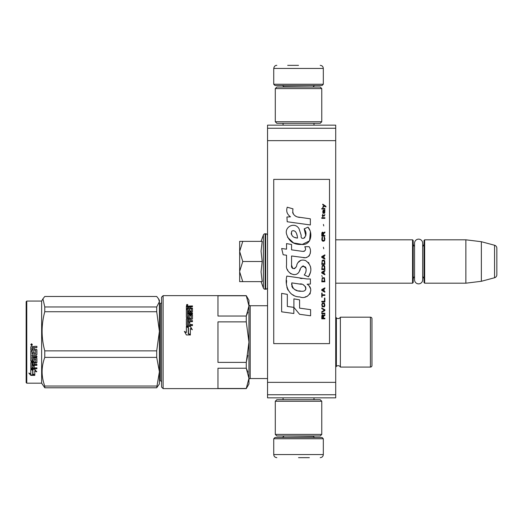 <?xml version="1.0" encoding="UTF-8"?>
<svg xmlns="http://www.w3.org/2000/svg" width="523" height="523" viewBox="0 0 523 523"><rect width="100%" height="100%" fill="white"/><g stroke="black" fill="none" stroke-linecap="round" stroke-linejoin="round"><path stroke-width="0.78" d="M267.541 175.767L267.541 186.574M267.541 336.904L267.541 347.71M267.541 128.253L267.541 125.154L335.714 125.154L335.714 397.846L267.541 397.846L267.541 128.253L335.714 128.253M267.541 140.648L335.714 140.648M267.541 382.352L335.714 382.352M267.541 394.747L335.714 394.747M267.541 380.489L267.541 378.541L250.19 378.541A1.242 1.242 43.6 0 0 248.948 379.776A1.242 1.242 43.6 0 1 250.19 378.541L250.19 305.72A1.242 1.242 136.4 0 1 248.948 304.478A1.242 1.242 136.4 0 0 250.19 305.72L267.541 305.72M335.714 239.809L412.562 239.809L413.183 240.43L413.183 282.57L412.562 283.191L335.714 283.191M414.549 276.595A3.72 3.72 32.1 0 0 413.183 279.472A3.72 3.72 32.1 0 1 414.549 276.595L414.549 279.798A4.06 4.06 0 0 0 418.609 283.858A4.06 4.06 0 0 0 422.669 279.798L422.669 243.202A4.06 4.06 0 0 0 418.609 239.142A4.06 4.06 0 0 0 414.549 243.202L414.549 246.405A3.72 3.72 147.8 0 1 413.183 243.528M424.029 243.528A3.72 3.72 -137.8 0 1 422.669 246.405A3.72 3.72 -137.8 0 0 424.029 243.528M424.65 239.809L465.862 239.809L465.862 283.191L481.356 281.289L494.555 277.752A3.099 3.099 -55.9 0 0 496.85 274.758L496.85 248.242A3.099 3.099 -124.1 0 0 494.555 245.248L494.555 277.752L481.356 281.289L465.862 283.191L424.65 283.191L424.029 282.57L424.029 240.43L424.65 239.809L424.65 283.191M465.862 239.809L481.356 241.711L494.555 245.248A3.099 3.099 -124.1 0 1 496.85 248.242L496.85 274.758A3.099 3.099 -55.9 0 1 494.555 277.752M412.562 239.809L412.562 283.191L413.183 282.57M424.029 279.472A3.72 3.72 -42.2 0 0 422.669 276.595M481.356 241.711L481.356 281.289M239.652 261.5L239.652 251.432L242.77 261.5L239.652 271.359L239.652 261.5M261.062 241.358L263.376 234.99A1.857 1.857 140.8 0 1 265.128 233.768L265.684 233.768A1.857 1.857 -130.2 0 1 267.541 235.625A1.857 1.857 -130.2 0 0 265.684 233.768L265.684 289.232A1.857 1.857 -49.8 0 0 267.541 287.375M265.128 233.768L265.128 289.232L265.684 289.232M263.376 234.99L263.376 288.01A1.857 1.857 39.2 0 0 265.128 289.232A1.857 1.857 39.2 0 1 263.376 288.01L261.062 281.642L263.376 288.01M239.652 281.642L242.77 281.642L239.652 281.642L239.652 271.783L242.77 281.642L262.193 281.642L261.062 271.868L262.193 261.5L261.062 251.217L262.193 241.358L242.77 241.358L239.652 251.432L239.652 241.358L242.77 241.358L239.652 241.358M239.652 271.783L239.652 271.359M262.193 261.5L242.77 261.5M323.319 84.249L273.738 84.249L274.98 85.491L322.083 85.491L323.319 84.249L323.319 68.448C323.136 66.565 322.103 65.532 320.22 65.349M298.528 65.349L287.683 65.349M273.738 438.751L274.98 437.509L322.083 437.509L323.319 438.751L273.738 438.751L273.738 454.552C273.921 456.435 274.954 457.468 276.837 457.651M298.528 457.651L309.374 457.651M414.549 243.202L414.549 279.798A4.06 4.06 0 0 0 418.609 283.858A4.06 4.06 0 0 0 422.669 279.798M275.288 434.41L321.769 434.41L320.22 435.96L276.837 435.96L275.288 434.41L275.288 401.252L321.769 401.252L320.22 399.703L276.837 399.703L275.288 401.252M321.769 88.59L275.288 88.59L276.837 87.04L320.22 87.04L321.769 88.59L321.769 121.748L320.22 123.297L276.837 123.297L275.288 121.748L321.769 121.748M371.971 326.627L371.971 318.736A1.549 1.549 -132.2 0 0 370.421 317.186L340.368 317.186A2.478 2.478 0 0 1 338.139 318.579A2.478 2.478 0 0 0 340.368 317.186L340.368 367.074A2.478 2.478 0 0 0 336.381 366.407L336.381 317.853L335.714 317.186M371.971 357.634L371.971 365.525A1.549 1.549 -47.8 0 1 370.421 367.074A1.549 1.549 -47.8 0 0 371.971 365.525L371.971 318.736M161.568 302.157A1.242 1.242 -136.3 0 1 160.326 303.392A1.242 1.242 -136.3 0 0 161.568 302.157M247.882 372.069L246.268 368.225L248.948 378.358L248.948 305.903L246.268 316.029L247.882 312.192M163.117 388.609L163.117 295.645L161.568 297.195L161.568 387.059L163.117 388.609L246.268 388.609L248.948 383.96L248.948 378.358L246.268 388.491L217.96 388.491L217.96 368.225L246.268 368.225L246.268 362.393L217.96 362.393L217.96 321.867L246.268 321.867L248.948 342.127L248.948 378.358L248.948 300.294L246.268 295.645L248.948 305.903L248.948 342.127L246.268 362.393L247.765 355.411M371.99 342.127L371.971 340.813M338.139 365.682A2.478 2.478 0 0 0 336.381 366.407L335.714 367.074M338.139 318.579A2.478 2.478 0 0 1 336.381 317.853M340.368 367.074L370.421 367.074L370.421 317.186M161.568 382.104A1.242 1.242 -43.7 0 0 160.326 380.862L160.326 303.392M246.268 321.867L246.268 316.029L217.96 316.029L217.96 295.77L246.268 295.77M248.948 378.358L248.948 342.127L248.948 378.358M190.294 326.293L192.268 329.634L190.352 328.542L190.352 334.687L188.463 333.543L188.463 327.463L186.358 326.293L190.294 326.293L186.737 326.502M192.268 329.797L190.294 326.502M190.352 335.053L188.247 333.674L190.352 334.955L186.384 334.955L184.403 331.392L186.358 332.543L184.403 331.536M188.247 327.777L186.358 326.738M186.358 332.543L186.358 326.529L188.247 327.581L188.247 333.674M191.13 318.474L186.835 318.788L191.13 318.788L191.313 315.604L189.797 315.604L189.797 317.363L189.313 317.768L186.835 317.768L186.358 317.363L186.358 309.178L187.502 309.178L187.502 311.44L187.502 311.022L188.646 311.165L188.646 311.577L188.646 309.583L189.797 309.583L189.797 311.577L189.797 311.165L191.313 311.022L191.313 311.44L191.313 308.635L186.358 308.505L186.358 306.249L192.457 305.922L192.457 306.707L186.358 306.726M192.457 306.707L189.797 307.034L189.797 308.295L192.457 308.635M187.685 316.775L187.685 317.115L188.463 316.775L187.502 316.618L187.502 316.958L187.502 313.905L192.457 313.905L192.457 312.989L187.502 312.989L187.502 312.094L191.98 312.094L192.457 311.721L192.457 308.178L189.797 307.838M187.502 312.989L187.502 313.382L192.457 313.382M188.463 316.775L188.646 314.879L189.13 314.486L189.13 314.859L191.98 314.859L192.457 315.245M189.13 314.486L191.98 314.486L191.98 314.859M187.685 324.535L188.646 324.535L187.502 324.6L187.502 321.665L192.457 321.665L192.457 320.645L189.797 320.645L189.797 319.305L191.98 319.305L192.457 318.886L192.457 314.879L191.98 314.486M189.797 320.645L192.457 320.926M188.646 324.535L188.646 322.083L189.797 322.083L189.797 324.77L192.457 324.77M186.835 318.474L186.358 318.886L186.358 325.162L186.835 325.613L192.457 325.613L192.457 324.535L189.797 324.535M191.313 318.317L191.13 318.788M187.502 320.762L187.685 319.305L188.646 319.305L188.646 320.645L187.685 320.645M188.646 320.645L187.685 320.926M187.502 308.295L187.502 307.838L187.502 308.295L188.646 308.295L188.646 307.838L187.502 307.838L187.685 306.707L188.646 306.707L188.646 308.295M189.797 311.577L191.313 311.44M189.797 310.021L188.646 310.021M188.646 311.577L187.502 311.44M187.502 309.616L186.358 309.616M186.358 319.2L186.835 318.788M189.797 322.351L188.646 322.351M188.646 315.245L189.13 314.859M189.98 305.922L189.98 306.406M186.58 305.255L187.672 305.105L187.188 305.007L187.672 304.667L186.665 304.667L186.58 305.602M187.672 305.301L186.58 305.223M187.594 305.301L187.188 305.497M187.188 304.902L187.607 305.007M187.129 304.399L187.907 304.896L187.129 305.406L187.129 304.693M158.613 298.94L159.397 300.294L159.397 301.712L158.547 298.823L156.71 296.476L44.775 296.476L42.945 298.823L44.775 306.968L156.71 306.968L159.397 301.712M26.15 382.568L26.771 383.189L26.15 382.568L26.15 301.693L26.771 301.071L41.644 301.071L41.644 383.189L44.775 387.778L156.71 387.778L159.397 371.742L159.397 383.96L156.71 387.778M41.644 383.189L26.771 383.189L26.771 301.071M159.397 371.742L156.71 357.386L156.71 350.874L159.397 331.34L156.71 311.734L156.71 306.968M159.397 331.262L159.397 301.732M159.397 371.683L159.397 331.34M44.775 387.778L44.775 386.039C41.232 376.488 41.232 366.937 44.775 357.386L44.775 350.874L156.71 350.874M44.775 350.874C41.232 337.825 41.232 324.776 44.775 311.734L156.71 311.734M44.775 311.734L44.775 306.968M44.775 386.039L156.71 386.039M44.775 357.386L156.71 357.386M32.903 369.794L32.903 370.219L30.798 369.297L34.734 369.297L36.715 371.84L34.793 371.036L34.793 375.22L32.903 374.501L32.903 369.794L31.746 369.297M34.793 374.716L32.903 374.01M34.793 370.598L34.793 371.036L34.793 370.598L36.715 371.395M32.688 370.121L30.798 369.075M30.831 375.377L34.793 375.377L32.688 374.586L32.688 370.31L30.798 369.486L30.798 373.853L28.843 373.082L30.831 375.377L29.451 373.324M34.793 374.873L32.688 374.095M33.452 374.873L30.831 374.873M35.754 350.332L30.798 350.266L30.798 346.854L31.275 346.337L33.001 346.337L33.714 347.109L34.426 346.337L36.904 346.337L36.904 347.573L34.721 347.573L34.237 348.089L34.237 349.299L36.42 349.299L36.904 349.802L36.904 354.607L36.42 355.071L31.942 355.071L31.942 356.176L36.904 356.176L36.904 357.261L31.942 357.261L32.132 360.471L33.093 360.308L33.093 358.386L33.57 357.941L36.42 357.941L36.904 358.386L36.904 362.661L36.42 363.073L34.237 363.073L34.237 364.368L36.904 364.368L36.904 365.322L31.942 365.322L31.942 367.708L33.093 367.852L33.093 365.708L34.237 365.708L34.237 367.852L36.904 367.852L36.904 368.748L31.275 368.748L30.798 368.375L30.798 362.661L31.275 362.243L35.571 362.243L35.754 359.196L34.237 359.196L34.237 361.099L33.76 361.524L31.275 361.524L30.798 361.099L30.798 351.221L31.942 351.221L32.132 353.894L33.093 353.894L33.093 351.789L34.237 351.789L34.237 353.894L35.571 353.894L35.754 350.332L30.798 350.142M33.76 361.524L30.798 360.811M35.571 359.026L34.237 358.941M31.942 365.322L31.942 364.976L36.904 364.976M31.942 357.261L36.904 357.032M36.42 355.071L31.942 355.071M34.237 348.089L34.721 347.494L36.904 347.494M31.57 343.755L32.348 344.624L31.57 345.487L30.798 344.624L31.57 343.755M32.348 344.605L31.57 345.435L30.798 344.605M31.942 363.23L33.093 363.073L33.093 364.368L31.942 364.211L31.942 362.916L31.942 363.877M33.093 362.759L31.942 362.916M32.132 347.573L33.093 347.573L33.093 349.299L31.942 349.299L31.942 347.775M33.093 347.573L32.132 347.494M34.237 360.811L33.76 361.23M36.904 368.349L31.275 368.349L30.798 367.976M34.237 362.759L36.42 362.759L36.904 362.347M36.904 354.417L36.42 354.875M31.419 344.226L32.112 344.226L31.635 344.565L32.112 344.977L31.02 344.977L31.112 344.226M31.426 344.807L31.243 344.467L31.426 344.807M325.927 206.99L325.927 206.337L322.756 204.173L322.756 204.82L324.142 205.794L322.756 206.99L322.756 207.638L324.606 206.121L325.927 206.99M324.868 318.827L324.868 318.18L323.482 318.18L323.482 316.337L324.868 315.474L324.868 314.715L323.351 315.689L322.959 314.931L322.299 314.931L321.835 315.689L321.769 318.827L324.868 318.827M321.769 313.846L324.868 313.846L324.868 313.199L321.769 313.199L321.769 313.846M321.769 312.329L324.868 310.597L324.868 309.734L321.769 308.001L321.769 308.648L324.476 310.165L321.769 311.682L321.769 312.329M321.769 304.536L322.233 306.811L324.41 306.811L324.868 305.399L324.41 303.131L322.495 302.909L321.769 304.536M321.769 301.287L321.769 301.934L324.868 301.934L324.868 298.038L324.476 298.038L324.476 301.287L321.769 301.287M324.868 288.513L324.868 287.866L321.769 289.598L321.769 290.461L324.868 292.194L324.868 291.546L324.077 291.108L324.077 288.944L324.868 288.513M324.41 277.791L322.233 277.791L321.769 281.799L324.868 281.799L324.41 277.791M322.233 276.602L321.769 275.628L322.233 276.602M321.769 273.032L324.868 274.765L324.868 274.111L324.077 273.679L324.077 271.515L324.868 271.084L324.868 270.43L321.769 272.163L321.769 273.032M324.672 265.991L323.815 265.233L322.233 265.56L321.769 269.567L324.868 269.567L324.672 265.991M324.672 260.794L323.815 260.036L322.233 260.362L321.769 264.37L324.868 264.37L324.672 260.794M323.75 248.778L323.417 247.261L323.75 248.778M321.769 218.359L324.868 218.359L324.868 217.705L321.769 217.705L321.769 218.359M324.803 211.102L324.868 209.913L323.09 210.233L322.756 212.077L323.155 213.377L323.155 210.776L323.482 210.671L324.077 213.377L324.737 212.939L324.803 211.102M322.103 293.057L321.769 293.057L321.769 297.175L322.103 297.175L322.103 295.443L324.868 295.443L324.868 294.789L322.103 294.789L322.103 293.057M324.868 254.845L321.769 256.571L321.769 257.44L324.868 259.173L324.868 258.525L324.077 258.087L324.077 255.924L324.868 255.492L324.868 254.845M324.345 215.973L324.868 214.456L324.41 215.326L323.024 215.43L322.756 214.24L322.756 215.43L322.233 215.43L322.756 216.842L323.024 215.973L324.345 215.973M324.41 237.089L324.077 236.978L324.41 239.9L323.815 240.547L322.364 240.227L322.56 236.978L321.965 237.52L321.835 240.011L322.495 241.09L323.815 241.201L324.672 240.443L324.868 238.495L324.41 237.089M324.868 235.461L323.482 235.461L323.482 233.624L324.868 232.755L324.868 231.996L323.351 232.97L322.959 232.212L322.299 232.212L321.835 232.97L321.769 236.108L324.868 236.108L324.868 235.461M323.75 225.936L323.417 224.419L323.75 225.936M324.868 209.043L324.868 208.507L321.769 208.507L321.769 209.043L324.868 209.043M299.803 217.444C294.325 216.751 292.056 213.887 292.998 208.854L287.238 207.206C285.983 211.122 287.068 214.319 290.474 216.816L286.931 217.012L287.192 221.759L310.355 224.955L310.355 218.823L297.659 216.999M308.008 227.172L304.183 228.858C306.753 232.474 306.596 235.605 303.706 238.246C301.679 238.763 300.836 237.762 301.176 235.245L299.078 228.832C294.946 221.294 283.564 226.956 286.852 234.899C289.173 241.639 294.096 244.823 301.621 244.444C311.277 245.601 313.225 232.996 308.008 227.172L309.747 230.179M291.566 265.22L291.566 255.982L302.588 257.421C309.165 259.558 312.643 251.57 309.113 246.706L304.811 246.706C306.301 249.621 305.556 251.177 302.562 251.373L291.559 249.837L291.559 244.476L286.532 243.607L286.532 249.183L281.655 248.517L283.172 254.766L286.532 255.231L286.532 265.22C285.198 272.254 296.083 278.916 299.476 271.019C300.614 266.861 302.647 265.573 305.576 267.142C306.609 269.96 306.158 272.561 304.223 274.954L308.472 276.817C312.427 270.293 311.46 264.867 305.582 260.559C301.333 259.245 298.404 260.683 296.803 264.867C296.75 268.907 290.808 270.208 291.566 265.22L292.802 268.541M307.106 278.975L286.826 276.079C284.44 285.29 288.755 296.927 299.803 296.914C308.021 300.3 315.382 289.108 307.106 284.231L310.394 284.048L310.394 278.975L307.106 278.975M293.9 298.868L293.9 307.374L299.587 314.284L310.597 315.787L310.597 309.655L299.594 308.139L299.594 299.849L293.9 298.868M281.629 311.826L293.841 313.499L293.841 307.367L287.323 306.445L287.323 294.364L281.629 293.383L281.629 311.826M329.516 179.382L273.738 179.382L273.738 343.618L329.516 343.618L329.516 179.382M296.293 216.489L295.142 215.77M293.279 214.012L292.638 212.39M286.892 211.992L287.179 212.783M304.183 228.858L305.837 235.834M304.889 237.605L303.647 238.266M287.532 237.265L293.553 242.966L302.268 244.424L309.583 240.822L310.355 232.205M308.472 276.817L310.518 272.137M310.747 268.561L310.479 266.553M308.975 263.2L308.374 262.441M301.032 260.219L298.064 262.52M295.75 267.161L295.05 268.194M294.743 268.462L294.083 268.744M298.953 272.097L300.313 269.528M301.503 267.194L301.849 266.737M302.412 266.259L303.17 265.965M303.412 265.932L306.092 268.528M306.138 270.11L305.877 271.646M287.323 269.384L287.905 270.685M290.043 273.202L291.291 273.947M293.318 274.542L294.266 274.627M296.554 274.242L297.907 273.379M304.811 246.706L305.497 248.549M304.471 251.197L303.281 251.413M303.438 257.512L304.425 257.558M306.053 257.486L307.269 257.139M308.642 256.348L309.433 255.564M310.185 253.825L310.44 251.413M302.052 278.55L300.039 278.275M305.223 296.901L307.276 296.332M309.825 294.188L310.335 293.076M310.734 290.814L310.708 289.82M310.525 288.703L309.237 286.114M286.656 280.59L286.434 283.453M286.879 287.29L287.931 290.03M292.664 294.743L293.854 295.371M296.718 237.965L294.848 237.442M292.416 236.089L291.246 233.944M291.213 233.722L291.769 231.153C295.887 229.205 297.378 234.932 297.482 238.083C292.717 237.638 290.808 235.324 291.769 231.153M293.076 230.656L294.194 230.846M295.397 231.578L296.253 232.905M296.672 233.984L297.057 235.363M299.803 283.989C304.968 282.963 308.91 291.573 301.954 291.252C295.377 291.514 291.984 288.722 291.782 282.878L301.379 284.303M303.471 285.068L304.007 285.375M305.354 286.506L305.811 287.487M305.903 288.291L305.844 288.774M305.818 289.324L304.844 290.585M303.092 291.246L302.686 291.272M300.954 291.154L298.692 290.827M297.097 290.474L294.619 289.539M292.821 288.166L291.795 286.192M291.651 285.009L291.697 283.695M323.09 318.18L322.103 318.18L322.495 315.474L323.024 315.794L323.09 318.18M322.168 304.536L322.56 303.562L324.077 303.562L324.273 306.158L322.56 306.373L322.168 304.536M323.815 289.056L323.815 291.004L322.037 290.03L323.815 289.056M322.168 279.204L322.56 278.229L324.077 278.229L324.476 281.152L322.168 281.152L322.168 279.204M323.815 271.62L323.815 273.575L322.037 272.594L323.815 271.62M322.168 266.965L322.56 265.991L324.077 265.991L324.476 268.914L322.168 268.914L322.168 266.965M322.168 261.768L322.56 260.794L324.077 260.794L324.476 263.716L322.168 263.716L322.168 261.768M324.142 210.671L324.606 211.645L324.345 212.835L323.75 211.861L323.75 210.671L324.142 210.671M323.815 256.035L323.815 257.983L322.037 257.009L323.815 256.035M323.09 235.461L322.103 235.461L322.495 232.755L323.024 233.081L323.09 235.461M313.251 87.04L283.812 86.733L282.57 85.491M273.738 84.249L273.738 68.448L323.319 68.448M283.812 435.96L313.251 436.267L314.486 437.509M323.319 438.751L323.319 454.552L273.738 454.552M283.067 125.154L283.067 123.297M313.99 125.154L313.99 123.297M313.251 86.733L314.486 85.491M273.738 68.448C274.157 66.336 275.19 65.303 276.837 65.349M283.067 397.846L283.067 399.703M313.99 397.846L313.99 399.703M283.812 436.267L282.57 437.509M323.319 454.552C323.136 456.435 322.103 457.468 320.22 457.651M321.769 434.41L321.769 401.252M275.288 88.59L275.288 121.748M42.932 298.842L41.644 301.071M163.117 295.645L246.268 295.645"/></g></svg>
